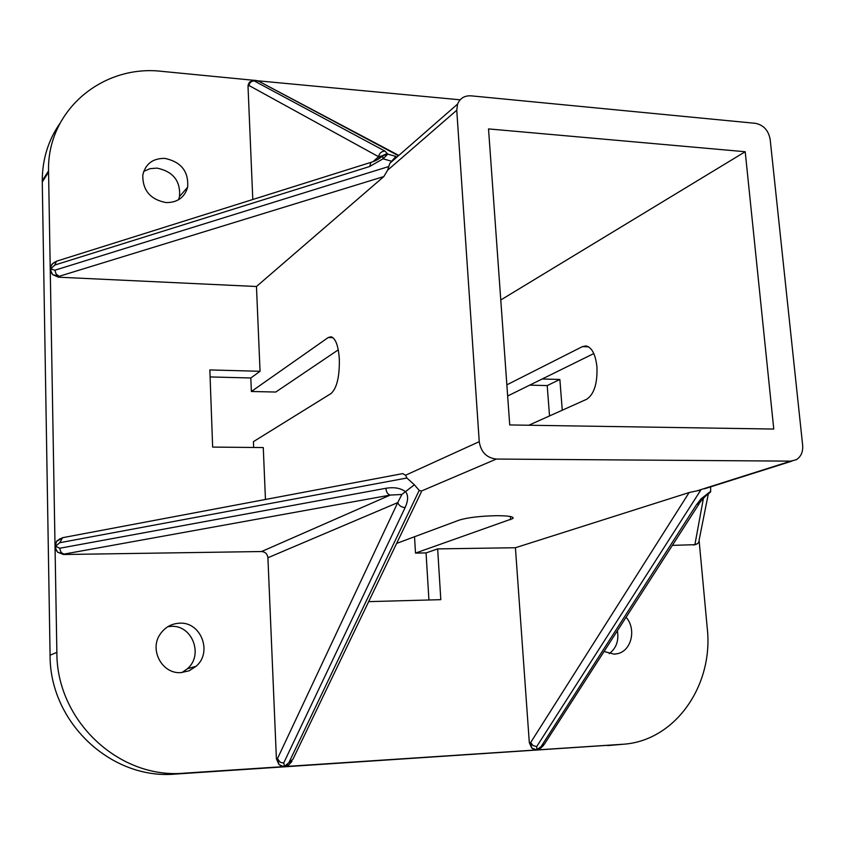 <?xml version="1.0" encoding="UTF-8"?>
<svg xmlns="http://www.w3.org/2000/svg" width="845" height="845" viewBox="0 0 845 845"><rect width="100%" height="100%" fill="white"/><g stroke="black" fill="none" stroke-linecap="round" stroke-linejoin="round"><path stroke-width="1.27" d="M59.942 123.381C48.239 140.196 42.345 159.314 42.25 180.745L50.077 655.192C49.591 722.486 111.36 780.083 175.517 774.062L622.258 744.339M60.037 538.666L56.457 541.708L55.527 545.173L55.759 548.764L57.608 552.197L63.523 554.51L64.241 554.056L57.608 552.197L55.728 549.525L55.031 546.356L56.868 652.382C56.425 720.753 119.156 779.28 184.199 773.175L624.265 744.17C675.863 740.03 713.592 684.851 707.276 628.395L699.142 540.927M256.563 80.571L162.018 71.371C102.594 64.241 47.077 110.41 48.545 170.912L50.235 269.059L50.806 266.112L52.232 263.978M414.525 536.744L415.508 553.084L426.06 552.915L428.922 599.982M529.709 385.13L547.211 385.584L549.525 415.93M210.099 376.933L250.817 377.979L251.377 391.488L275.766 392.038L338.275 349.851M251.377 391.488L328.24 337.514L331.134 336.775C335.613 338.38 338.338 345.7 339.31 358.745L339.341 359.315C339.595 376.796 336.849 388.193 331.071 393.516L253.437 441.639L253.669 447.47M143.703 171.408L149.966 168.694L156.969 168.113C173.119 171.493 180.64 180.957 179.52 196.526L178.496 199.79M167.87 626.673L170.996 626.367C192.111 624.687 203.835 654.843 187.421 668.754L181.971 672.557M617.389 630.761C619.015 640.584 616.311 648.221 609.256 653.66M547.211 385.584L559.865 379.468L562.263 410.216M542.184 378.993L559.865 379.468M745.205 151.73L773.766 429.059L509.725 424.94L488.526 128.915L745.205 151.73L500.779 299.986M506.852 384.845L582.437 346.608L586.145 345.943C591.933 347.517 595.524 354.425 596.908 366.677L596.95 367.205C597.489 383.619 594.067 394.298 586.705 399.252L528.801 425.236M507.655 395.999L593.813 353.548M265.457 499.479L263.27 447.565L212.644 447.089L209.845 369.93L260.049 371.293L250.817 377.979M426.06 552.915L437.657 548.891L440.815 599.665L369.265 601.619L369.212 600.499M166.159 202.589C150.442 199.6 142.647 190.463 142.773 175.19C145.372 163.93 152.702 158.321 164.764 158.374C181.126 161.828 188.752 171.45 187.643 187.22C184.632 197.466 177.471 202.589 166.159 202.589M181.02 672.609C162.229 674.257 148.995 649.837 160.18 634.183C164.923 627.328 171.345 623.663 179.457 623.198C200.856 621.519 212.782 652.129 196.156 666.24L189.132 670.793L181.02 672.609M626.092 617.241C636.528 628.944 631.616 650.639 617.684 653.639L614.167 654.157L604.038 651.506M415.508 553.084L512.947 518.492C514.087 516.665 508.753 515.735 496.955 515.693L496.427 515.693C480.044 516.073 467.644 517.541 459.247 520.097L396.632 543.409M790.751 461.138L796.265 459.733C800.986 456.744 803.12 451.938 802.655 445.326L770.154 139.319C768.411 130.31 763.5 124.986 755.409 123.328L471.024 95.834C464.518 95.506 460.039 98.263 457.578 104.083L456.754 110.241L479.242 441.66C480.932 452.138 486.635 457.937 496.364 459.057L790.751 461.138L697.051 490.839L700.706 490.184L536.67 746.642L533.015 745.554L530.681 742.523L531.695 747.994L534.051 749.547L536.723 749.969L540.219 748.596L535.973 749.652L531.695 747.994L529.319 742.649L530.681 742.523L689.14 492.54L697.051 490.839M383.831 176.563L59.139 276.304L52.717 274.667L58.453 277.181L256.468 286.508L383.831 176.563L387.591 170.225L389.841 163.275L395.893 156.399L387.749 154.139L383.038 158.828L391.182 161.11M58.453 277.181L59.139 276.304L56.171 274.139L54.893 270.21L50.679 268.921L50.932 271.277L52.717 274.667L50.911 272.058L50.647 268.974L50.858 266.65L50.679 268.921L54.798 265.034L56.499 261.211L57.988 260.746M53.626 262.858L54.914 261.992M52.527 263.682L50.858 266.65M372.391 161.902L371.008 162.325L369.603 166.539L54.798 265.034M50.806 266.112L50.932 271.277M50.911 272.058L50.235 269.059L55.031 546.356L55.622 543.177L57.133 540.737L62.477 537.747M710.729 491.22L700.959 498.972L696.512 504.687L699.871 502.638C700.093 501.824 706.726 494.272 709.282 493.174L710.656 491.822L710.613 486.857M63.523 554.51L261.58 551.531C265.277 551.859 267.39 553.929 267.918 557.742L397.741 502.606L401.84 494.483L414.356 484.776L419.226 490.375L288.832 762.75L284.67 766.214L289.001 764.683M267.918 557.742L276.399 758.799L278.903 764.482L277.456 758.683L397.741 502.606C398.988 505.637 401.449 507.296 405.114 507.581C408.177 500.81 408.399 495.592 405.79 491.938C400.952 488.125 394.298 486.91 385.848 488.294C386.313 492.149 387.77 494.409 390.232 495.085L64.241 554.056C61.643 553.549 60.175 551.605 59.858 548.236L55.495 546.271L59.763 542.712L62.614 537.695L63.576 537.515M401.84 494.483L390.232 495.085L261.58 551.531M288.832 762.75L293.014 759.116L421.201 492.265L421.328 491.072L419.226 490.375M437.657 548.891L515.418 547.729L689.14 492.54M401.607 473.823L402.706 473.612L405.558 475.239L406.91 478.006L414.356 484.776M256.468 286.508L260.049 371.293M398.46 155.744L259.119 81.426L398.808 155.438M672.356 545.374L695.34 544.666M697.421 543.684L694.896 544.655C697.759 544.138 699.206 542.437 699.227 539.543L708.332 493.85M515.418 547.729L529.319 742.649M249.465 82.292L248.25 84.584L248.029 86.591L248.958 85.482C249.581 82.493 251.377 80.993 254.324 80.972L385.035 151.149C381.539 151.234 379.384 153.082 378.56 156.705L382.658 155.744L383.038 158.828L369.603 166.539M248.029 86.591L252.792 199.494M372.994 161.691L378.56 156.705L248.958 85.482L248.8 83.93L249.909 81.828M252.919 80.381L256.479 80.56M382.658 155.744L387.749 154.139L385.035 151.149M288.863 764.788L284.501 766.573L281.501 766.13L278.903 764.482L282.304 766.13L284.67 766.214L283.666 763.077L280.213 762.253L277.456 758.683L276.399 758.799M699.111 503.81L544.391 744.16L536.945 749.642L536.67 746.642M460.134 99.816L253.363 80.391M55.675 543.81L55.622 543.177M55.759 548.764L55.728 549.525M282.304 766.13L283.973 766.235M281.501 766.13L284.554 766.225M286.93 765.823L285.695 766.098M287.448 765.739L284.744 766.214M538.92 749.272L537.916 749.515M539.311 749.209L536.997 749.631M535.931 749.663L533.206 749.04L536.395 749.652M534.051 749.547L536.828 749.642M607.597 745.596L621.55 744.392M42.261 182.002L48.556 172.179M175.517 774.062L184.199 773.175M50.077 655.192L56.868 652.382M582.437 346.608L588.543 346.82M328.24 337.514L332.983 337.683M510.391 516.517L510.612 519.686M388.52 166.602L54.893 270.21M496.364 459.057L421.328 491.072M479.242 441.66L405.558 475.239M406.91 478.006L59.763 542.712M456.754 110.241L387.591 170.225M693.386 545.057L694.896 544.655L703.431 498.223M541.244 746.346L696.512 504.687M405.114 507.581L283.666 763.077M385.848 488.294L59.858 548.236M254.324 80.972L255.095 80.328L259.119 81.426M42.25 180.745L48.545 170.912M187.643 187.22L179.52 196.526M196.156 666.24L187.421 668.754M617.684 653.639L615.118 654.093M512.862 517.383L512.947 518.492M52.147 264.062L56.499 261.211L371.008 162.335C375 161.215 378.803 159.156 382.426 156.156L385.975 154.054L381.253 156.219L377.292 159.758M50.679 267.95L50.658 268.594M51.281 265.362L50.795 266.925M50.711 267.886L50.689 268.562M50.7 269.259L50.753 270.009M50.7 269.988L51.545 273.041L50.7 269.988M792.019 461.085L704.339 488.843M62.614 537.695L402.706 473.612M457.578 104.083L389.841 163.275M248.25 84.584L248.8 83.93C250.405 81.352 252.275 80.138 254.398 80.286M255.655 80.391L260.799 81.923M56.626 541.413L62.604 537.695M292.043 761.271L289.127 764.567M543.684 745.29L540.198 748.607M57.133 540.737L56.045 542.553M55.506 545.891L55.548 544.666L55.464 545.891M56.457 541.708L55.601 544.18M55.517 546.641L55.569 547.433M56.319 550.422L55.506 547.243L56.319 550.422M282.758 766.204L280.846 765.718M288.441 765.095L285.663 766.109M539.554 749.008L538.709 749.346"/></g></svg>
